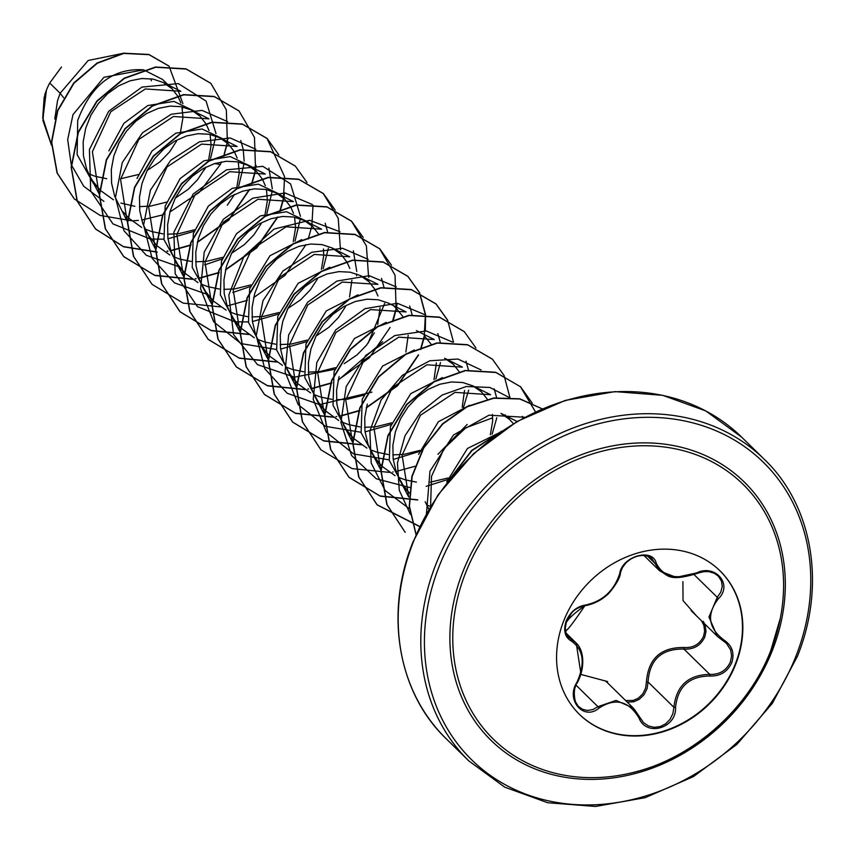 <?xml version="1.0" encoding="UTF-8"?>
<svg xmlns="http://www.w3.org/2000/svg" width="854" height="854" viewBox="0 0 854 854"><rect width="100%" height="100%" fill="white"/><g stroke="black" fill="none" stroke-linecap="round" stroke-linejoin="round"><path stroke-width="1.28" d="M719.815 570.664A100.441 85.539 -45.6 0 1 735.326 663.964A100.441 85.539 -45.6 0 1 579.236 714.157M735.689 664.316A100.441 85.539 -45.6 0 1 579.418 714.339A100.441 85.539 -45.6 0 1 563.725 620.858A100.441 85.539 -45.6 0 1 719.997 570.835A100.441 85.539 -45.6 0 1 735.689 664.316M718.449 598.622C706.365 614.25 708.212 628.064 723.989 640.052C732.177 645.624 734.76 653.203 731.739 662.779C727.352 671.949 720.039 676.368 709.802 676.016C689.146 676.283 677.724 686.755 675.546 707.432C676.71 728.302 646.232 737.087 638.995 717.99C628.715 700.931 615.456 697.579 599.22 707.945C584.019 721.374 565.38 700.141 576.845 682.495C585.47 663.43 583.624 649.606 571.294 641.023C564.825 637.148 563.128 630.455 566.202 620.954C570.504 611.688 576.92 606.393 585.449 605.048C602.593 601.355 614.005 590.893 619.673 573.664C622.054 556.242 652.531 547.489 656.235 563.138C663.024 576.813 676.293 580.165 696.042 573.205C714.755 563.202 733.415 584.403 718.449 598.622L717.253 597.309L720.776 592.217L722.26 586.549L721.502 581.104L718.246 576.034L714.286 573.258L708.671 571.593L702.436 571.689L676.219 577.325L659.982 571.091L651.954 558.729L647.876 556.178L642.507 555.271L636.678 556.178L631.031 558.762L626.121 562.69L622.417 567.568L620.335 572.82A1.388 0.758 -167.6 0 1 620.41 573.183A1.388 0.758 -167.6 0 1 619.673 573.664M617.378 581.062C609.425 595.11 598.462 603.319 584.478 605.689L579.033 607.258L573.771 610.663L569.404 615.456L566.448 621.029L565.145 626.772L565.572 632.109L567.686 636.486L576.215 643.062L580.923 673.71M576.845 682.495L574.635 689.029L574.027 695.54L575.286 701.508L578.233 706.247L582.471 709.322L587.541 710.464L592.932 709.546L597.992 706.664L616.033 700.408L633.166 707.998L643.51 722.623L648.357 725.921L654.249 727.341L660.238 726.573L665.682 723.797L670.048 719.335L672.899 713.624L673.891 707.304C676.293 685.762 688.26 674.799 709.781 674.393C719.399 674.756 726.263 670.646 730.362 662.053L731.611 655.755L730.64 649.894L726.487 643.382L717.296 636.23L708.959 617.036L717.253 597.309L694.088 574.614M703.344 621.392L705.212 625.384L705.991 631.597L704.796 636.999C700.622 645.613 693.672 649.648 683.937 649.083C661.583 648.602 649.627 659.576 648.047 681.983L647.086 688.698L644.012 694.772L639.336 699.266L633.775 701.774L627.231 702.127M625.566 700.493L633.209 700.472L638.397 698.134L642.731 693.928L645.571 688.249L646.425 681.972C648.25 658.68 660.782 647.193 684.022 647.503C693.106 648.09 699.607 644.364 703.515 636.347L704.635 631.277L703.899 625.48L701.55 620.837M580.837 674.414L607.632 681.567M465.473 573.119A178.379 151.916 -45.6 0 1 666.504 447.293A178.379 151.916 -45.6 0 1 780.342 618.093A178.379 151.916 -45.6 0 1 780.342 618.104L770.895 650.257C747.933 710.795 689.05 761.266 627.904 773.703L627.904 773.703A178.379 151.916 -45.6 0 1 465.473 573.119M124.31 53.087L88.208 60.485L60.143 93.246L49.703 83.03A61.349 52.254 134.4 0 0 46.554 89.883A61.349 52.254 134.4 0 0 46.415 90.214L42.956 118.45L51.475 144.999M63.58 97.687L60.143 93.246L57.549 100.655L54.773 118.994M162.399 79.369L143.579 69.825C113.198 67.904 91.239 84.77 77.714 120.414L77.127 154.574L93.364 183.375L100.761 190.688L113.507 199.836M180.621 131.356L182.969 117.564L181.955 106.825M180.867 102.939L178.016 96.534L172.06 88.763L163.178 82.454L153.058 79.102L141.828 78.525L130.107 80.81L118.557 85.891L107.785 93.566L98.381 103.494L90.887 115.237L85.71 128.239L83.158 141.913L83.425 155.609L86.542 168.697L89.809 176.127L92.403 180.578L100.27 190.207M195.15 111.479L173.917 101.412L147.774 105.554L123.862 123.382L108.842 150.902M208.782 158.951L211.119 145.148L210.105 134.409M209.016 130.523L206.166 124.118L200.21 116.347L191.339 110.038L181.208 106.686L169.978 106.109L158.268 108.394L146.707 113.475L135.935 121.151L126.541 131.078L119.037 142.821L113.86 155.823L111.319 169.498L111.586 183.194L114.703 196.281L127.139 221.175M223.31 139.053L202.035 128.997L175.849 133.171L151.991 151.009L137.003 178.486M232.982 196.153L233.601 194.915M236.932 186.546L239.28 172.732L238.266 161.993M237.177 158.107L234.327 151.702L228.37 143.931L219.489 137.622L209.369 134.27L198.139 133.694L186.428 135.978L174.867 141.059L164.096 148.735L154.691 158.663L147.198 170.405L142.02 183.407L139.48 197.082L139.746 210.778L142.864 223.865L148.724 235.747L157.083 245.856L169.818 255.004M251.471 166.637L230.196 156.581L203.989 160.776L180.194 178.55L165.153 206.07L164.011 239.664L179.746 268.017M265.103 214.108L267.441 200.306L266.416 189.577M265.327 185.692L262.488 179.287L256.531 171.515L247.649 165.206L237.519 161.854L226.299 161.278L214.578 163.562L203.028 168.644L192.246 176.319L182.852 186.247L175.348 197.989L170.17 210.991L167.63 224.655L167.896 238.362L171.013 251.45L176.874 263.331L185.233 273.44L197.979 282.589M279.621 194.221L258.399 184.165L232.213 188.328L208.365 206.07L193.314 233.654L192.203 267.377L207.917 295.58M293.253 241.693L295.591 227.89L294.577 217.162M293.488 213.276L290.638 206.871L284.681 199.099L275.799 192.79L265.679 189.439L254.449 188.862L242.739 191.147L231.178 196.228L220.407 203.903L211.013 213.831L203.508 225.573L198.331 238.576L195.79 252.24L196.057 265.946L199.174 279.034L205.035 290.915L213.393 301.024L226.139 310.173M307.771 221.816L286.538 211.749L260.406 215.881L236.441 233.761L221.464 261.239L220.375 294.95L236.067 323.164M321.403 269.298L323.751 255.474L323.452 248.952M318.489 233.921L312.447 226.31L303.971 220.375L293.84 217.023L282.61 216.446L270.899 218.731L259.338 223.812L248.567 231.487L239.163 241.415L231.669 253.147L226.491 266.16L223.94 279.824L224.207 293.53L227.324 306.618L233.185 318.499L241.052 328.128L254.289 337.757M301.718 239.611L269.992 255.72L249.624 288.823L248.503 322.47L264.217 350.759L269.704 356.193L282.45 365.341M349.564 296.872L351.891 280.133M349.798 268.434L346.948 262.039L340.992 254.268L332.131 247.959L321.99 244.607L310.76 244.03L299.049 246.315L287.488 251.396L276.717 259.072L267.323 268.999L259.819 280.731L254.641 293.744L252.101 307.408L252.368 321.115L255.485 334.202L258.741 341.632L261.345 346.083L269.202 355.712M329.815 267.227L298.131 283.314L277.785 316.407L276.653 350.065L292.378 378.343M344.215 363.633L357.068 354.88L366.579 345.112L374.383 332.836M377.724 324.445L380.051 307.728M377.959 296.028L375.109 289.623L369.152 281.852L360.281 275.543L350.151 272.191L338.921 271.615L327.21 273.899L315.649 278.98L304.878 286.656L295.473 296.584L287.979 308.315L282.802 321.328L280.261 334.992L280.528 348.699L283.645 361.786L289.506 373.668L297.865 383.777L310.61 392.925M357.986 294.811L326.271 310.92L305.935 343.991L304.835 377.714L320.549 405.917M405.874 352.029L408.201 335.28M402.96 316.674L396.331 308.518M324.285 414.222L317.635 372.493L335.921 332.516L370.583 309.575L406.077 311.934L388.431 303.127L378.301 299.775L367.081 299.199L355.36 301.483L343.81 306.565L333.028 314.24L323.634 324.168L316.129 335.9L310.952 348.912L308.411 362.576L308.678 376.283L311.795 389.371L317.656 401.252L325.513 410.881L338.76 420.51M386.168 322.374L354.41 338.526L334.095 371.575L332.996 405.276L348.688 433.512M434.024 379.635L436.362 362.875M430.971 344.013L424.566 336.166M434.238 339.518L416.474 330.658M414.318 349.969L382.613 366.056L362.245 399.16L361.114 432.764L376.838 461.096L382.325 466.53L395.071 475.678M462.195 407.198L464.523 390.491M459.121 371.597L453.228 364.22L444.635 358.242M442.436 377.564L410.753 393.651L390.406 426.744L389.296 460.445L405.009 488.669M490.345 434.782L492.683 420.979L492.395 414.457M487.282 399.181L481.389 391.805L472.913 385.88L462.772 382.528L451.542 381.951L439.831 384.236L428.27 389.317L417.499 396.993L408.105 406.92L400.601 418.652L395.423 431.665L392.883 445.329L393.15 459.036L396.267 472.123L402.127 484.004L409.493 493.142L404.967 488.712M469.465 405.33L438.38 421.748L418.567 454.328M513.361 423.669L509.539 419.389L500.946 413.411M499.697 432.572L467.448 448.478L446.717 481.912M88.688 173.874L95.242 176.34L106.686 178.71M120.638 178.742L138.263 174.568M147.123 170.544L159.965 161.79L169.476 152.023L176.671 140.985M120.884 203.081L134.847 206.294M139.362 206.625L150.368 206.145L166.423 202.152M175.283 198.128L188.126 189.374L197.637 179.607L204.821 168.569M123.211 211.909L128.922 218.272L141.668 227.42M144.999 229.032L151.553 231.498L162.975 233.879M167.512 234.209L178.518 233.729L194.573 229.737M173.148 256.616L179.714 259.082L191.136 261.463M195.673 261.794L206.679 261.313L222.734 257.321M231.594 253.296L244.436 244.543L253.948 234.775L261.143 223.737M201.309 284.201L207.864 286.666L219.318 289.047M223.823 289.378L234.829 288.898L250.895 284.905M229.47 311.785L236.024 314.251L247.468 316.631M251.983 316.962L262.989 316.482L279.044 312.489M287.905 308.465L300.747 299.711L310.258 289.944L317.453 278.906M257.62 339.369L264.185 341.835L275.607 344.205M280.144 344.546L291.15 344.066L307.205 340.073M316.065 336.049L328.907 327.296L338.419 317.528L345.603 306.49M285.78 366.953L292.335 369.419L303.768 371.8M308.294 372.13L319.3 371.65L335.355 367.658M313.93 394.537L320.496 397.003L331.939 399.384M336.455 399.715L347.461 399.234L363.516 395.242M342.091 422.122L348.645 424.587L360.078 426.957M364.605 427.299L375.611 426.819L391.676 422.826M339.113 376.497L336.572 390.161L336.839 403.867L339.956 416.955L345.817 428.836L353.673 438.465L366.921 448.094M370.252 449.706L376.806 452.172L388.228 454.541M392.765 454.883L403.771 454.403L419.826 450.41M367.273 404.081L364.722 417.745L365 431.451L368.106 444.539L371.373 451.969L373.967 456.42L381.834 466.049M398.402 477.29L404.967 479.756L416.41 482.136M430.363 482.168L447.987 477.994M426.562 504.874L430.555 506.486M425.185 501.725L428.879 509.304M44.184 97.057L42.7 118.162M151.371 80.81L150.945 78.771M61.488 67.028L49.703 83.03M206.102 167L203.722 170.619M103.889 201.363L83.724 186.236L71.234 164.651L67.679 139.64L72.985 114.649L103.953 77.287L143.579 69.825M214.546 163.573L220.343 164.48L199.281 192.353L169.882 212.038M163.231 214.76L141.636 220.065M138.401 220.417L133.619 220.738M131.73 220.791L100.174 215.421L74.33 198.939L57.293 173.202L51.699 142.308L57.773 110.806L73.988 83.19L97.335 63.239L123.798 53.428L149.044 54.667L169.06 66.153L182.916 103.665M182.66 106.985L182.404 109.12M74.213 198.822L57.058 172.967L51.464 142.074L57.538 110.582L73.754 82.966L97.1 63.004L123.563 53.204L148.809 54.442L168.943 66.036M51.486 145.159L42.988 120.681L44.814 94.484L46.34 90.385M430.597 506.422L431.505 476.404L444.176 448.425L465.814 427.811L491.712 418.161M399.523 479.553L408.703 497.017L402.117 455.161L420.435 415.279L454.979 392.381L490.548 394.708L472.902 385.88M371.373 451.969L380.542 469.433L373.913 427.566L392.317 387.599L426.915 364.786L462.366 367.167M352.424 441.828L345.763 399.971L364.114 360.025L398.733 337.159L434.216 339.561M296.082 386.67L289.474 344.856L307.76 304.985L342.294 282.055L377.906 284.371M258.741 341.632L267.921 359.096L261.281 317.25L279.653 277.283L314.261 254.439L349.745 256.808L332.121 247.959M239.793 331.491L233.163 289.57L251.503 249.688L286.101 226.812L321.606 229.203M211.643 303.907L204.992 262.146L223.374 222.104L257.972 199.26L293.456 201.619L275.799 192.79M174.28 258.879L183.45 276.344L176.831 234.53L195.118 194.637L229.747 171.697L265.274 174.067M155.321 248.749L148.66 206.946L166.989 166.968L201.597 144.091L237.134 146.461L219.489 137.622M127.171 221.154L120.553 179.319L138.85 139.415L173.437 116.496L208.984 118.855L191.339 110.038M99 193.58L92.381 151.724L110.785 111.746L145.34 88.944L180.813 91.293L163.178 82.454M210.543 158.406L215.891 136.064M215.987 133.566L206.092 101.114L178.358 83.607L141.967 87.097L108.704 111.255L89.414 149.503L90.705 190.997L112.941 223.887L150.144 238.949M151.265 239.067L163.904 239.173M167.95 238.789L194.018 231.359M227.303 205.238L234.562 194.434M238.704 185.991L244.041 163.648M244.148 161.139L243.251 149.599M243.209 149.354L240.743 140.515M227.687 121.684L202.046 110.401L171.291 114.233L142.49 132.797L122.282 162.548L115.45 197.53L123.915 230.665L146.322 255.282L178.294 266.533M204.64 264.9L222.179 258.943M266.864 213.553L272.191 191.232M272.298 188.734L268.893 168.099M255.848 149.269L230.206 137.985L199.452 141.807L170.651 160.381L150.432 190.122L143.6 225.114L152.076 258.25L174.483 282.877L206.454 294.118M232.779 292.495L250.329 286.528M295.025 241.138L300.352 218.816M300.459 216.329L290.563 183.877L262.84 166.359L226.449 169.839L193.175 193.997L173.885 232.256L175.177 273.75L197.413 306.639L234.615 321.702M235.693 321.809L248.386 321.926M252.421 321.542L278.489 314.112M323.164 268.743L328.374 248.204M327.722 232.352L325.214 223.268M312.158 204.437L285.076 192.972L252.741 198.181L223.31 219.329L204.245 251.941L200.573 288.833L213.671 321.798L240.956 343.564L276.536 349.51M280.582 349.126L306.65 341.696M356.524 275.789L356.662 273.974M356.769 271.476L353.364 250.852M340.041 231.786L309.66 220.289L274.017 229.085L243.977 256.349L228.819 294.972L233.548 334.619L257.502 364.647L294.545 377.158L334.8 369.28M368.149 343.062L384.684 303.373M384.044 287.52L381.524 278.436M368.202 259.381L342.497 248.279L311.774 252.261L283.058 270.921L262.968 300.693L256.232 335.633L264.761 368.704L287.168 393.246L319.108 404.454M319.951 404.54L371.917 392.125M412.151 314.859L409.685 306.02M396.363 286.955L369.216 275.693L336.914 281.062L307.589 302.295L288.652 334.917L285.065 371.746L298.195 404.636L325.481 426.338L361.007 432.263M365.053 431.878L391.121 424.449M435.796 379.08L440.504 362.566M440.301 342.433L437.835 333.604M424.513 314.539L397.366 303.277L365.074 308.646L335.75 329.879L316.802 362.502L313.226 399.33L326.356 432.22L353.641 453.922L389.157 459.847M393.203 459.463L422.282 450.581M463.114 408.586L468.654 390.182M468.504 370.273L465.996 361.189M452.673 342.134L426.285 330.946L394.815 335.569L365.79 355.435L346.201 386.563L340.906 422.442L351.581 455.513L376.326 478.816L410.048 487.613M426.167 486.332L447.432 479.617M492.117 434.227L496.814 417.755M496.612 397.612L494.156 388.773M481.101 369.942L457.883 359.032L429.872 360.772L402.512 375.184L381.108 399.992L369.867 431.056L371.202 463.071L385.197 490.591L409.674 508.963M522.947 418.172L522.306 416.357M509.251 397.526L489.812 387.449L466.316 386.51L442.126 395.05L420.659 412.151L405.009 435.743L397.462 462.9L399.256 490.239L410.358 514.322M524.644 417.254L488.99 415.193L453.495 434.974L429.968 471.248L426.466 513.521M220.343 164.48L221.528 161.865M223.748 156.271L227.271 143.643M227.399 142.981L226.342 109.878L210.874 83.382L186.215 69.078L155.738 67.242L124.353 78.44L97.11 101.22L78.408 132.37L71.373 167.427L77.351 201.298L95.68 229.118L123.584 246.795L157.264 252.208M167.395 251.354L167.939 251.279M170.8 250.83L191.008 245.151M197.327 242.429L228.712 220.193L249.678 189.449M251.909 183.856L255.431 171.227M255.559 170.565L254.492 137.462L239.024 110.967L214.354 96.662L183.877 94.837L152.492 106.035L125.25 128.815L106.558 159.976L99.534 195.032L105.512 228.915L123.851 256.723L154.969 275.511L192.502 279.311M195.555 278.938L196.089 278.863M198.95 278.415L219.179 272.736M225.488 270.013L256.873 247.777L277.838 217.033M280.069 211.429L283.581 198.822M283.72 198.149L284.531 192.919M278.82 154.852L267.206 138.583L242.547 124.257L212.07 122.41L180.674 133.608L153.421 156.399L134.718 187.56L127.694 222.627L133.683 256.52L152.033 284.329L183.14 303.106L220.652 306.896M227.111 305.999L247.329 300.32M253.638 297.598L285.033 275.362L305.999 244.618M308.219 239.013L311.742 226.406M311.87 225.734L313.034 205.206M306.981 182.446L295.367 166.156L270.707 151.831L240.23 149.994L208.835 161.182L181.582 183.962L162.879 215.123L155.844 250.179L161.822 284.062L180.151 311.87L211.28 330.669L248.813 334.48M340.607 249.816L340.842 248.087M335.142 210.02L323.485 193.709L298.825 179.404L268.348 177.589L236.964 188.787L209.721 211.557L191.029 242.717L184.005 277.763L189.972 311.646L208.301 339.454L239.43 358.264L276.963 362.064M368.779 277.358L369.003 275.671M363.217 237.444L351.667 221.325L327.007 206.999L296.519 205.173L265.135 216.372L237.882 239.152L219.179 270.323L212.166 305.39L218.154 339.273L236.505 367.081L267.612 385.859L305.124 389.648M311.582 388.751L331.8 383.072M338.109 380.35L382.72 341.696M393.502 319.428L396.213 309.159M396.341 308.486L397.163 303.255M391.452 265.188L379.849 248.92L355.189 234.594L324.701 232.747L293.317 243.934L266.053 266.715L247.35 297.875L240.316 332.943L246.294 366.825L264.633 394.633L295.751 413.432L333.284 417.232M339.732 416.336L359.95 410.657M366.27 407.934L397.654 385.698L418.62 354.954M420.851 349.35L424.363 336.743M425.313 330.84L425.591 314.827M425.57 314.614L419.613 292.773M419.538 292.623L407.956 276.461L383.297 262.157L352.819 260.331L321.446 271.529L294.203 294.31L275.5 325.459L268.476 360.516L274.444 394.388L292.762 422.196L323.89 441.006L361.434 444.806M447.688 320.197L436.127 304.067L411.468 289.752L380.98 287.926L349.596 299.124L322.342 321.905L303.65 353.076L296.626 388.143L302.615 422.025L320.965 449.834L352.083 468.6L389.595 472.401M392.659 472.027L393.192 471.952M396.042 471.504L415.225 466.231M437.931 454.296L467.191 424.449M475.924 347.941L464.309 331.672L439.65 317.346L409.173 315.5L377.778 326.687L350.524 349.467L331.822 380.638L324.787 415.706L330.765 449.588L349.115 477.407L380.233 496.185L417.755 499.985M510.126 398.295L504.084 375.525M504.009 375.376L492.438 359.224L467.778 344.909L437.301 343.084L405.917 354.282L378.674 377.052L359.972 408.212L352.948 443.258L358.915 477.14L377.244 504.949L419.666 526.63M532.234 403.109L520.588 386.809L495.928 372.493L465.441 370.668L434.056 381.877L406.814 404.657L388.122 435.818L381.097 470.874L387.075 504.757L405.18 532.33L386.841 504.522L380.863 470.65L387.887 435.583L406.579 404.422L433.821 381.642L465.206 370.444L495.694 372.269L520.588 386.809M542.162 408.852L519.819 398.989L493.804 398.231L467.117 406.814L442.831 423.968L423.755 447.976L412.151 476.383L409.45 506.241L416.09 534.433M500.69 431.878L471.984 450.613L450.143 478.699M224.207 154.051L227.047 143.344M227.164 142.757L227.965 137.729M210.757 83.276L185.98 68.843L155.503 67.018L124.118 78.205L96.876 100.985L78.173 132.135L71.149 167.192L77.116 201.074L95.445 228.883L123.392 246.582L157.125 251.973M166.968 251.151L167.822 251.033M170.704 250.574L191.05 244.82M197.413 242.045L228.488 219.958L249.315 189.513M251.588 183.866L255.207 170.917M255.325 170.33L256.115 165.313M238.906 110.849L214.119 96.427L183.642 94.602L152.258 105.8L125.015 128.591L106.323 159.751L99.299 194.808L105.277 228.68L123.616 256.488L154.691 275.266L192.171 279.087M195.128 278.735L195.982 278.617M198.865 278.158L219.211 272.394M225.573 269.629L256.638 247.543L277.475 217.097M279.749 211.44L283.368 198.512M283.485 197.925L284.596 176.895M284.574 176.682L266.982 138.348L242.312 124.022L211.835 122.186L180.44 133.384L153.186 156.165L134.484 187.336L127.459 222.403L133.448 256.285L152.033 284.329M295.249 166.039L270.472 151.606L239.995 149.77L208.6 160.958L181.347 183.727L162.644 214.888L155.609 249.944L161.587 283.827L179.916 311.646L211.002 330.434L248.482 334.256M340.415 249.347L338.237 218.314L323.25 193.484L298.59 179.18L268.113 177.354L236.739 188.553L209.486 211.333L190.794 242.483L183.77 277.539L189.737 311.411L208.066 339.23L239.152 358.018L276.643 361.84M368.576 276.877L366.387 245.899L351.432 221.09L326.772 206.775L296.285 204.939L264.9 216.137L237.647 238.928L218.944 270.099L211.931 305.156L217.919 339.049L236.27 366.857L267.345 385.613L304.803 389.424M307.76 389.072L308.604 388.954M311.486 388.495L331.843 382.731M338.195 379.966L369.27 357.879L390.097 327.434M392.37 321.777L395.989 308.86M396.107 308.262L395.05 275.169L379.614 248.695L354.954 234.359L324.467 232.512L293.082 243.71L265.818 266.48L247.116 297.64L240.081 332.708L246.059 366.59L264.398 394.409L295.473 413.187L332.953 417.008M335.921 416.656L336.764 416.538M339.646 416.079L359.993 410.315M366.355 407.55L397.43 385.464L418.257 355.018M420.531 349.361L424.139 336.433M424.257 335.835L425.377 314.816M425.356 314.592L419.453 292.708M419.378 292.548L407.721 276.237L383.062 261.932L352.585 260.107L321.211 271.305L293.968 294.075L275.266 325.235L268.241 360.281L274.209 394.164L292.527 421.972L323.613 440.76L361.114 444.592M453.517 342.187L447.603 320.282M447.528 320.122L435.892 303.832L411.233 289.517L380.745 287.691L349.361 298.889L322.107 321.68L303.416 352.851L296.391 387.908L302.38 421.791L320.848 449.716M464.192 331.555L439.415 317.112L408.938 315.265L377.543 326.463L350.289 349.243L331.587 380.404L324.552 415.471L330.53 449.364L348.88 477.172L379.955 495.939L417.425 499.761M492.32 359.107L467.544 344.685L437.067 342.86L405.682 354.047L378.439 376.827L359.737 407.977L352.713 443.034L358.68 476.906L377.009 504.725L419.741 526.459M535.469 411.852L520.353 386.574M542.215 408.831L519.851 398.818L493.761 397.975L466.978 406.536L442.596 423.744L423.467 447.848L411.863 476.372L409.237 506.337L416.026 534.593M501.885 431.056L471.728 450.4L449.097 480.001M696.533 615.926L683.029 600.586L682.912 581.627M675.546 707.432L673.891 707.304L648.047 681.983L646.425 681.972M709.802 676.016L709.781 674.393L683.937 649.083L684.022 647.503M606.884 682.25L605.326 680.819M638.995 717.99L639.657 717.189M723.989 640.052L723.071 640.713M647.578 556.114L654.57 562.957A1.388 0.939 -18.4 0 0 656.235 563.138M584.478 605.689A1.388 0.811 -96 0 0 584.819 605.785A1.388 0.811 -96 0 0 585.449 605.048M566.725 634.981L571.219 639.379A1.388 0.961 116.6 0 1 571.294 641.023M599.22 707.945L576.087 685.207M772.432 650.257A180.877 154.04 -45.6 0 1 553.125 774.791A180.877 154.04 -45.6 0 1 462.761 572.009A180.877 154.04 -45.6 0 1 682.058 447.475A180.877 154.04 -45.6 0 1 772.432 650.257M439.255 566.063A208.333 177.429 -45.6 0 1 691.847 422.623A208.333 177.429 -45.6 0 1 795.939 656.203A208.333 177.429 -45.6 0 1 543.336 799.632A208.333 177.429 -45.6 0 1 439.255 566.063M435.839 564.451A211.109 179.788 -45.6 0 1 764.298 459.313C811.652 504.436 826.853 583.197 797.487 656.192L772.379 703.301L736.906 744.378L693.512 776.553L645.25 797.657L595.526 806.454L547.702 802.728L504.693 787.132L468.825 760.914A211.109 179.788 -45.6 0 1 435.839 564.451M446.204 738.753C398.85 693.629 383.638 614.869 413.016 541.874L438.113 494.765L473.586 453.687L516.98 421.524L565.241 400.409L614.965 391.612L662.789 395.338L705.799 410.934L741.667 437.152A211.109 179.788 134.4 0 0 413.219 542.29A211.109 179.788 134.4 0 0 446.204 738.753L468.825 760.914M627.904 773.703A198.438 198.438 0 0 0 780.342 618.093M162.431 79.337L172.06 88.763M195.192 111.436L200.21 116.347M223.353 139.021L228.37 143.931M251.503 166.594L256.531 171.515M279.664 194.178L284.681 199.099M307.824 221.773L308.934 222.862M311.977 225.84L312.842 226.684M335.974 249.347L337.095 250.446M340.095 253.382L341.002 254.268M364.135 276.931L365.245 278.03M368.202 280.913L369.152 281.852M392.296 304.515L397.313 309.436M420.446 332.099L421.566 333.199M448.606 359.683L449.716 360.783M452.705 363.708L453.623 364.605M476.756 387.268L481.784 392.189M504.917 414.852L509.934 419.773M179.714 268.049L184.731 272.96M207.874 295.623L212.892 300.544M236.024 323.207L241.052 328.128M292.346 378.375L297.363 383.297M320.496 405.96L325.513 410.881M348.656 433.544L353.673 438.465M741.667 437.152L764.298 459.313M428.847 509.358L427.683 507.137M517.076 421.46L501.052 413.464M462.388 367.103L444.742 358.296M352.382 441.849L343.212 424.385M324.232 414.265L315.062 396.8M296.071 386.681L286.901 369.216M377.927 284.35L360.271 275.543M239.76 331.512L230.591 314.048M321.616 229.182L303.96 220.375M211.6 303.928L202.43 286.464M265.295 174.013L247.649 165.206M155.289 248.76L146.119 231.295M98.979 193.591L89.809 176.127M691.142 610.642L717.285 636.251M643.884 555.41L659.309 570.515M565.86 632.91L575.831 642.688M606.916 682.229L633.198 707.966M643.521 722.623L634.106 708.969M718.011 636.903L726.487 643.382M659.993 571.08L660.003 571.091C668.02 574.593 667.743 582.214 696.32 573.685C704.892 570.931 710.934 569.789 718.257 576.044L718.257 576.044M568.679 637.586L565.732 632.504C567.611 627.743 556.2 625.929 584.819 605.785C578.297 607.365 573.835 609.852 571.433 613.236L566.127 622.459C566.415 627.146 558.089 645.314 584.819 605.785C593.754 604.045 601.205 600.362 607.173 594.736C605.849 597.042 619.961 581.414 620.41 573.183C623.569 557.993 643.873 550.841 651.986 558.772M578.713 706.738L578.713 706.738C574.4 705.255 572.148 687.854 577.251 682.858C585.876 666.75 583.495 649.467 576.194 643.105L576.194 643.105"/></g></svg>
